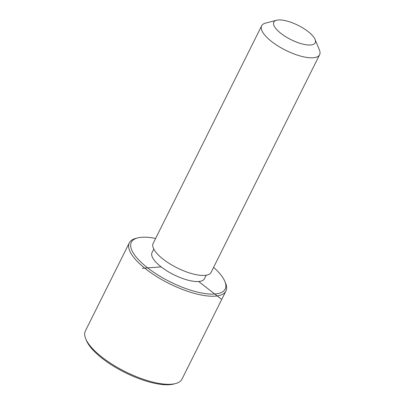 <?xml version="1.0" encoding="UTF-8"?>
<svg xmlns="http://www.w3.org/2000/svg" width="405" height="405" viewBox="0 0 405 405"><rect width="100%" height="100%" fill="white"/><g stroke="black" fill="none" stroke-linecap="round" stroke-linejoin="round"><path stroke-width="0.61" d="M206.231 275.213L204.479 278.721A29.302 10.12 -153.5 0 1 180.949 277.881A29.302 10.12 -153.5 0 1 153.475 259.139A29.302 10.12 -153.5 0 1 152.032 252.573L153.778 249.06M315.07 39.447L319.423 50.007A32.39 11.183 -153.5 0 1 319.616 54.705L211.116 272.327A32.39 11.183 -153.5 0 1 185.105 271.396A32.39 11.183 -153.5 0 1 154.74 250.685A32.39 11.183 -153.5 0 1 153.146 243.42L261.645 25.799A32.39 11.183 -153.5 0 1 265.518 23.131L276.569 20.25A23.136 7.989 -153.5 0 1 296.333 24.492A23.136 7.989 -153.5 0 1 314.072 37.614A23.136 7.989 -153.5 0 1 315.07 39.447A23.136 7.989 -153.5 0 1 300.51 43.467A23.136 7.989 -153.5 0 1 274.944 27.343A23.136 7.989 -153.5 0 1 276.569 20.25M319.616 54.705A32.39 11.183 -153.5 0 1 293.61 53.774A32.39 11.183 -153.5 0 1 263.245 33.063A32.39 11.183 -153.5 0 1 261.645 25.799M213.592 267.356A52.437 18.109 -153.5 0 1 222.598 277.288A52.437 18.109 -153.5 0 1 224.866 281.44A52.437 18.109 -153.5 0 1 191.859 290.557A52.437 18.109 -153.5 0 1 133.913 254.006A52.437 18.109 -153.5 0 1 137.589 237.927A52.437 18.109 -153.5 0 1 155.621 238.449M224.866 281.44L225.59 283.201A53.981 18.64 -153.5 0 1 225.919 291.028A53.981 18.64 -153.5 0 1 182.569 289.479A53.981 18.64 -153.5 0 1 131.964 254.958A53.981 18.64 -153.5 0 1 129.301 242.853A53.981 18.64 -153.5 0 1 135.746 238.408L137.589 237.927M225.919 291.028L182.002 379.115A53.981 18.64 -153.5 0 1 175.552 383.56L173.71 384.041A52.437 18.109 -153.5 0 1 128.906 374.423A52.437 18.109 -153.5 0 1 88.705 344.68A52.437 18.109 -153.5 0 1 86.437 340.529L85.708 338.767A53.981 18.64 -153.5 0 1 85.384 330.941L129.301 242.853M175.552 383.56A53.981 18.64 -153.5 0 1 129.433 373.658A53.981 18.64 -153.5 0 1 88.047 343.045A53.981 18.64 -153.5 0 1 85.708 338.767M161.16 266.895L142.266 268.277M198.647 281.5L221.191 299.027"/></g></svg>
